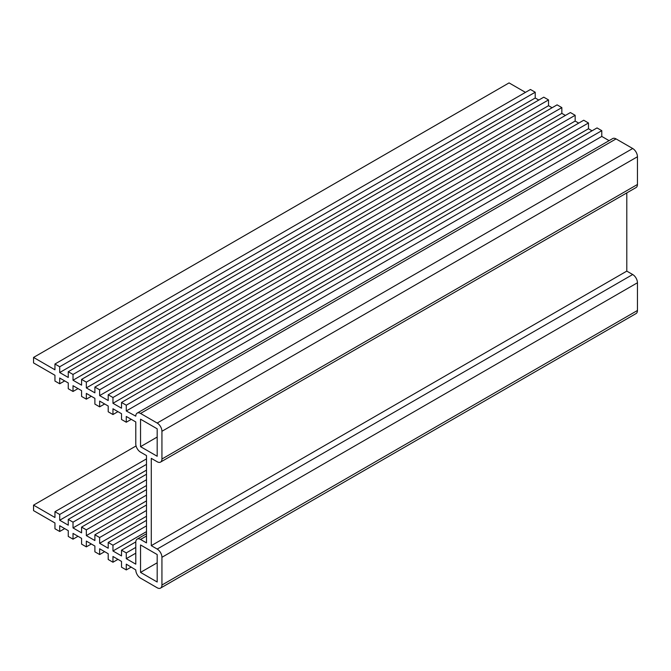 <?xml version="1.0" encoding="UTF-8"?>
<svg xmlns="http://www.w3.org/2000/svg" width="671" height="671" viewBox="0 0 671 671"><rect width="100%" height="100%" fill="white"/><g stroke="black" fill="none" stroke-linecap="round" stroke-linejoin="round"><path stroke-width="1.01" d="M126.274 564.16L135.785 569.922A6.727 3.883 -120 0 0 140.541 578.159L157.182 587.771A6.727 3.883 -120 0 0 160.545 588.098A6.727 3.883 -120 0 0 161.937 585.02L161.937 557.299A6.727 3.883 -120 0 0 157.182 549.063L151.285 545.657L151.285 458.352L157.182 461.757A6.727 3.883 -120 0 0 160.545 462.093A6.727 3.883 -120 0 0 161.937 459.014L161.937 431.285A6.727 3.883 -120 0 0 157.182 423.049L140.541 413.437A6.727 3.883 -120 0 0 137.178 413.101A6.727 3.883 -120 0 0 135.785 416.179L126.274 410.962L126.274 405.2L121.518 402.457L121.518 408.22L112.963 403.279L112.963 397.517L108.207 394.766L108.207 400.537L99.644 395.596L99.644 389.826L94.888 387.083L94.888 392.845L86.333 387.905L86.333 382.143L81.577 379.392L81.577 385.162L73.022 380.222L73.022 374.452L68.266 371.709L68.266 377.471L59.702 372.531L59.702 366.769L54.947 364.017L54.947 369.788L33.55 357.433L33.55 362.927L54.947 375.274L54.947 381.044L59.702 383.787L59.702 378.025L68.266 382.965L68.266 388.727L73.022 391.478L73.022 385.708L81.577 390.648L81.577 396.418L86.333 399.161L86.333 393.399L94.888 398.339L94.888 404.101L99.644 406.852L99.644 401.082L108.207 406.022L108.207 411.793L112.963 414.535L112.963 408.773L121.518 413.713L121.518 419.476L126.274 422.227L126.274 416.456L135.785 421.95L135.785 443.908A6.727 3.883 -120 0 0 140.541 452.145L146.488 455.575L146.488 542.881L140.541 539.45A6.727 3.883 -120 0 0 137.178 539.115A6.727 3.883 -120 0 0 135.785 542.193L135.785 564.16L126.274 558.666L126.274 552.904L121.518 550.161L121.518 555.923L112.963 550.983L112.963 545.213L108.207 542.47L108.207 548.232L99.644 543.292L99.644 537.53L94.888 534.787L94.888 540.549L86.333 535.609L86.333 529.838L81.577 527.096L81.577 532.858L73.022 527.918L73.022 522.155L68.266 519.413L68.266 525.175L59.702 520.235L59.702 514.464L54.947 511.721L54.947 517.492L33.55 505.137L33.55 510.623L54.947 522.977L54.947 528.748L59.702 531.491L59.702 525.72L68.266 530.669L68.266 536.431L73.022 539.174L73.022 533.411L81.577 538.352L81.577 544.114L86.333 546.865L86.333 541.094L94.888 546.043L94.888 551.805L99.644 554.548L99.644 548.786L108.207 553.726L108.207 559.488L112.963 562.239L112.963 556.469L121.518 561.417L121.518 567.18L126.274 569.922L126.274 564.16M131.264 567.045L126.274 569.922M117.953 559.354L112.963 562.239M104.642 551.671L99.644 554.548M91.323 543.98L86.333 546.865M78.012 536.297L73.022 539.174M64.693 528.605L59.702 531.491M136.07 445.947L33.55 505.137M146.488 458.872L54.947 511.721M146.488 464.366L59.702 514.464M146.488 470.128L59.702 520.235M146.488 474.246L68.266 519.413M146.488 479.74L73.022 522.155M146.488 485.502L73.022 527.918M146.488 489.62L81.577 527.096M146.488 495.114L86.333 529.838M146.488 500.876L86.333 535.609M146.488 504.995L94.888 534.787M146.488 510.488L99.644 537.53M146.488 516.251L99.644 543.292M146.488 520.369L108.207 542.47M146.488 525.863L112.963 545.213M146.488 531.625L112.963 550.983M135.794 541.916L121.518 550.161M135.785 547.41L126.274 552.904M135.785 553.181L126.274 558.666M131.264 419.341L126.274 422.227M117.953 411.65L112.963 414.535M104.642 403.967L99.644 406.852M91.323 396.276L86.333 399.161M78.012 388.593L73.022 391.478M64.693 380.902L59.702 383.787M525.468 92.372L509.063 82.902L33.55 357.433M538.779 100.054L535.215 98L535.215 92.229L530.459 89.486L54.947 364.017M535.215 92.229L59.702 366.769M535.215 98L59.702 372.531M552.099 107.746L548.526 105.683L548.526 99.92L543.77 97.178L68.266 371.709M548.526 99.92L73.022 374.452M548.526 105.683L73.022 380.222M565.41 115.429L561.845 113.374L561.845 107.603L557.089 104.861L81.577 379.392M561.845 107.603L86.333 382.143M561.845 113.374L86.333 387.905M578.721 123.12L575.156 121.057L575.156 115.295L570.4 112.552L94.888 387.083M575.156 115.295L99.644 389.826M575.156 121.057L99.644 395.596M592.04 130.803L588.475 128.748L588.475 122.978L583.72 120.235L108.207 394.766M588.475 122.978L112.963 397.517M588.475 128.748L112.963 403.279M609.092 140.65L601.786 136.431L601.786 130.669L597.031 127.918L121.518 402.457M601.786 130.669L126.274 405.2M601.786 136.431L126.274 410.962M160.545 462.093L636.058 187.553A6.727 3.883 -120 0 0 637.45 184.475L637.45 156.746A6.727 3.883 -120 0 0 632.694 148.509L616.053 138.905A6.727 3.883 -120 0 0 612.69 138.57L137.178 413.101M160.545 588.098L636.058 313.567A6.727 3.883 -120 0 0 637.45 310.488L637.45 282.759A6.727 3.883 -120 0 0 632.694 274.523L626.798 271.118L151.285 545.657M626.798 271.118L626.798 192.896M140.541 446.66L157.182 456.263L157.182 428.811L140.541 419.199L140.541 446.66L157.182 437.047M140.541 572.397L157.182 582L157.182 554.548L140.541 544.944L140.541 572.397L157.182 562.784M146.488 536.02L140.541 539.45M616.053 138.905L140.541 413.437M632.694 148.509L157.182 423.049M637.45 156.746L161.937 431.285M637.45 184.475L161.937 459.014M632.694 274.523L157.182 549.063M637.45 282.759L161.937 557.299M637.45 310.488L161.937 585.02M146.488 533.747L137.178 539.115"/></g></svg>

